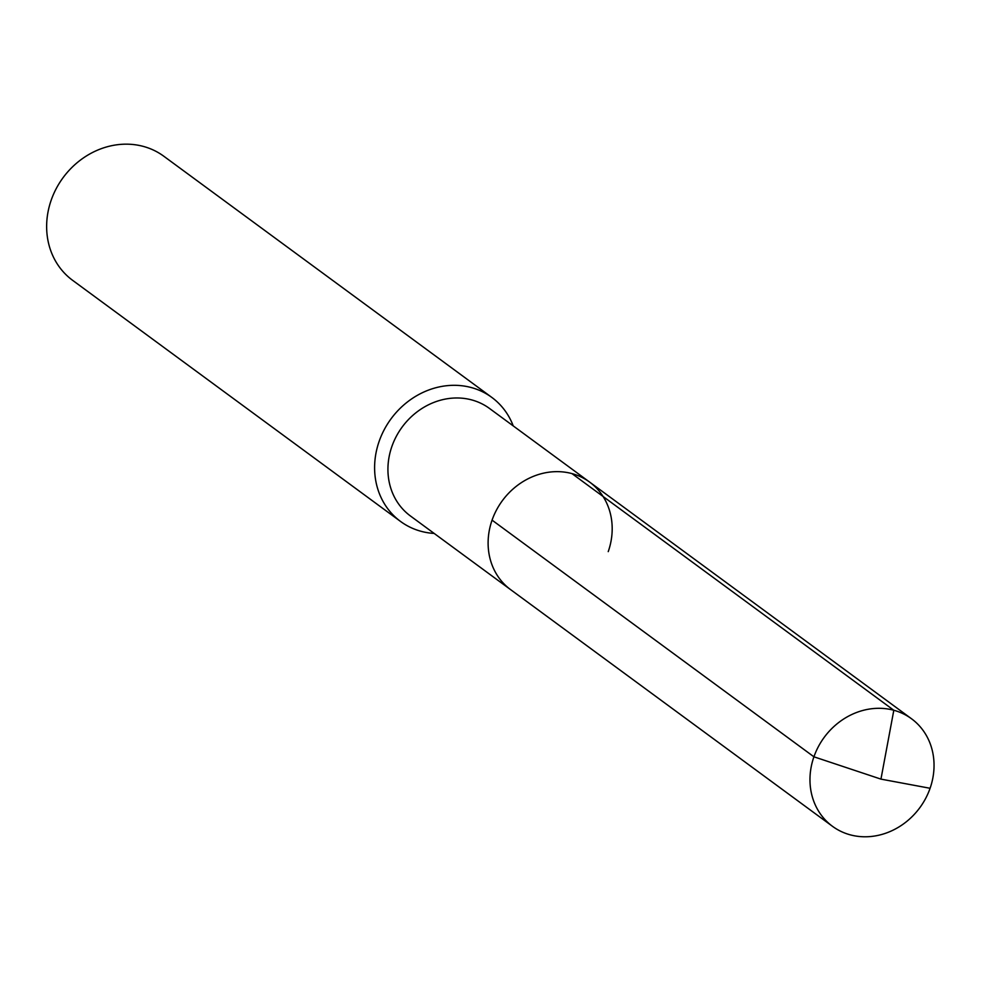 <?xml version="1.0" encoding="UTF-8"?>
<svg xmlns="http://www.w3.org/2000/svg" width="981" height="981" viewBox="0 0 981 981"><rect width="100%" height="100%" fill="white"/><g stroke="black" fill="none" stroke-linecap="round" stroke-linejoin="round"><path stroke-width="1.47" d="M608.232 551.629A66.733 59.351 126.3 0 0 589.679 482.125L489.494 408.452A66.733 59.351 126.3 0 0 391.885 446.478A66.733 59.351 -53.7 0 0 410.438 515.981L510.623 589.642A66.733 59.351 -53.7 0 1 492.07 520.138A66.733 59.351 126.3 0 1 589.679 482.125A66.733 59.351 126.3 0 0 492.07 520.138A66.733 59.351 -53.7 0 0 510.623 589.642L832.477 826.309A66.733 59.351 -53.7 0 1 813.923 756.805L492.07 520.138M513.235 425.913A76.996 68.486 126.3 0 0 491.8 397.403A76.996 68.486 126.3 0 0 379.169 441.278A76.996 68.486 -53.7 0 0 400.567 521.463A76.996 68.486 -53.7 0 0 434.178 533.431M400.567 521.463L72.606 280.321A76.996 68.486 -53.7 0 1 51.208 200.124A76.996 68.486 126.3 0 1 163.827 156.249L491.8 397.403M571.96 473.602L893.814 710.269L880.95 779.122L930.086 788.283A66.733 59.351 126.3 0 0 911.533 718.779A66.733 59.351 126.3 0 0 813.923 756.805L880.95 779.122L930.086 788.283A66.733 59.351 -53.7 0 1 832.477 826.309M589.679 482.125L911.533 718.779"/></g></svg>
